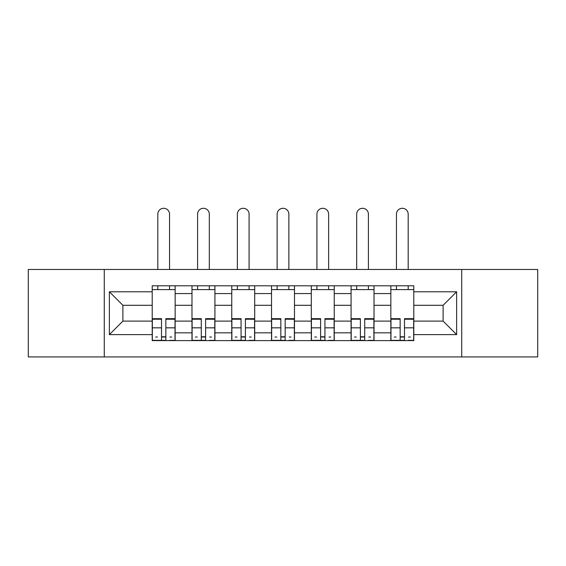 <?xml version="1.0" encoding="UTF-8"?>
<svg xmlns="http://www.w3.org/2000/svg" width="566" height="566" viewBox="0 0 566 566"><rect width="100%" height="100%" fill="white"/><g stroke="black" fill="none" stroke-linecap="round" stroke-linejoin="round"><path stroke-width="0.85" d="M461.722 356.927L537.7 356.927L537.7 269.48L28.3 269.48L28.3 356.927L461.722 356.927L461.722 269.48M191.98 340.612L191.98 293.57L175.156 293.57L175.156 340.612M175.156 293.57L175.156 285.795M191.98 293.57L191.98 285.795M214.924 285.795L214.924 340.612M231.756 340.612L231.756 285.795M254.7 285.795L254.7 340.612M271.524 340.612L271.524 285.795M294.476 285.795L294.476 340.612M311.3 340.612L311.3 285.795M334.244 285.795L334.244 340.612M351.076 340.612L351.076 285.795M374.02 285.795L374.02 340.612M390.844 340.612L390.844 285.795M390.844 321.106L374.02 321.106M351.076 321.106L334.244 321.106M311.3 321.106L294.476 321.106M271.524 321.106L254.7 321.106M231.756 321.106L214.924 321.106M191.98 321.106L175.156 321.106M390.844 305.3L374.02 305.3M351.076 305.3L334.244 305.3M311.3 305.3L294.476 305.3M271.524 305.3L254.7 305.3M231.756 305.3L214.924 305.3M191.98 305.3L175.156 305.3M122.886 321.106L152.212 321.106L152.212 305.3L122.886 305.3L122.886 321.106L109.372 334.619L109.372 291.787L152.212 291.787L152.212 305.3M413.788 305.3L413.788 321.106L443.114 321.106L443.114 305.3L413.788 305.3L413.788 285.795L152.212 285.795L152.212 291.787M413.788 291.787L456.628 291.787L456.628 334.619L413.788 334.619L413.788 321.106M152.212 321.106L152.212 340.612L413.788 340.612L413.788 334.619M152.212 334.619L109.372 334.619M104.278 356.927L104.278 269.48M165.845 336.784L161.515 336.784M152.212 289.615L175.156 289.615M205.621 336.784L201.284 336.784M191.98 289.615L214.924 289.615M245.396 336.784L241.059 336.784M231.756 289.615L254.7 289.615M285.165 336.784L280.835 336.784M271.524 289.615L294.476 289.615M324.941 336.784L320.604 336.784M311.3 289.615L334.244 289.615M364.716 336.784L360.379 336.784M351.076 289.615L374.02 289.615M404.485 336.784L400.155 336.784M390.844 289.615L413.788 289.615M109.372 291.787L122.886 305.3M443.114 321.106L456.628 334.619M443.114 305.3L456.628 291.787M169.545 269.48L169.545 214.153A5.865 5.865 0 0 0 163.68 208.288A5.865 5.865 0 0 0 157.815 214.153L157.815 269.48M161.515 319.224L152.339 319.224L152.339 318.686L161.515 318.686L161.515 340.357L152.339 340.357L157.433 340.357M152.339 319.224L152.339 340.357M165.845 337.039L161.515 337.039M171.71 337.039L169.927 337.039M157.433 337.039L155.65 337.039M169.927 340.357L175.028 340.357L175.028 318.686L165.845 318.686L165.845 340.357L157.815 340.357M175.028 340.357L169.545 340.357M169.545 285.795L169.545 289.615M157.815 285.795L157.815 289.615M209.321 269.48L209.321 214.153A5.865 5.865 0 0 0 203.456 208.288A5.865 5.865 0 0 0 197.591 214.153L197.591 269.48M201.284 319.224L192.107 319.224L192.107 318.686L201.284 318.686L201.284 340.357L192.107 340.357L197.209 340.357M192.107 319.224L192.107 340.357M205.621 337.039L201.284 337.039M211.486 337.039L209.703 337.039M197.209 337.039L195.426 337.039M209.703 340.357L214.797 340.357L214.797 318.686L205.621 318.686L205.621 340.357L197.591 340.357M214.797 340.357L209.321 340.357M209.321 285.795L209.321 289.615M197.591 285.795L197.591 289.615M249.09 269.48L249.09 214.153A5.865 5.865 0 0 0 243.224 208.288A5.865 5.865 0 0 0 237.366 214.153L237.366 269.48M241.059 319.224L231.883 319.224L231.883 318.686L241.059 318.686L241.059 340.357L231.883 340.357L236.977 340.357M231.883 319.224L231.883 340.357M245.396 337.039L241.059 337.039M251.262 337.039L249.472 337.039M236.977 337.039L235.194 337.039M249.472 340.357L254.573 340.357L254.573 318.686L245.396 318.686L245.396 340.357L237.366 340.357M254.573 340.357L249.09 340.357M249.09 285.795L249.09 289.615M237.366 285.795L237.366 289.615M288.865 269.48L288.865 214.153A5.865 5.865 0 0 0 283 208.288A5.865 5.865 0 0 0 277.135 214.153L277.135 269.48M280.835 319.224L271.652 319.224L271.652 318.686L280.835 318.686L280.835 340.357L271.652 340.357L276.753 340.357M271.652 319.224L271.652 340.357M285.165 337.039L280.835 337.039M291.03 337.039L289.247 337.039M276.753 337.039L274.97 337.039M289.247 340.357L294.348 340.357L294.348 318.686L285.165 318.686L285.165 340.357L277.135 340.357M294.348 340.357L288.865 340.357M288.865 285.795L288.865 289.615M277.135 285.795L277.135 289.615M328.634 269.48L328.634 214.153A5.865 5.865 0 0 0 322.776 208.288A5.865 5.865 0 0 0 316.91 214.153L316.91 269.48M320.604 319.224L311.427 319.224L311.427 318.686L320.604 318.686L320.604 340.357L311.427 340.357L316.528 340.357M311.427 319.224L311.427 340.357M324.941 337.039L320.604 337.039M330.806 337.039L329.023 337.039M316.528 337.039L314.738 337.039M329.023 340.357L334.117 340.357L334.117 318.686L324.941 318.686L324.941 340.357L316.91 340.357M334.117 340.357L328.634 340.357M328.634 285.795L328.634 289.615M316.91 285.795L316.91 289.615M368.409 269.48L368.409 214.153A5.865 5.865 0 0 0 362.544 208.288A5.865 5.865 0 0 0 356.679 214.153L356.679 269.48M360.379 319.224L351.203 319.224L351.203 318.686L360.379 318.686L360.379 340.357L351.203 340.357L356.297 340.357M351.203 319.224L351.203 340.357M364.716 337.039L360.379 337.039M370.574 337.039L368.791 337.039M356.297 337.039L354.514 337.039M368.791 340.357L373.893 340.357L373.893 318.686L364.716 318.686L364.716 340.357L356.679 340.357M373.893 340.357L368.409 340.357M368.409 285.795L368.409 289.615M356.679 285.795L356.679 289.615M408.185 269.48L408.185 214.153A5.865 5.865 0 0 0 402.32 208.288A5.865 5.865 0 0 0 396.455 214.153L396.455 269.48M400.155 319.224L390.972 319.224L390.972 318.686L400.155 318.686L400.155 340.357L390.972 340.357L396.073 340.357M390.972 319.224L390.972 340.357M404.485 337.039L400.155 337.039M410.35 337.039L408.567 337.039M396.073 337.039L394.29 337.039M408.567 340.357L413.661 340.357L413.661 318.686L404.485 318.686L404.485 340.357L396.455 340.357M413.661 340.357L408.185 340.357M408.185 285.795L408.185 289.615M396.455 285.795L396.455 289.615M351.076 293.57L334.244 293.57M311.3 293.57L294.476 293.57M271.524 293.57L254.7 293.57M231.756 293.57L214.924 293.57M390.844 293.57L374.02 293.57M351.076 332.836L334.244 332.836M311.3 332.836L294.476 332.836M271.524 332.836L254.7 332.836M231.756 332.836L214.924 332.836M191.98 332.836L175.156 332.836M390.844 332.836L374.02 332.836M161.515 327.834L152.339 327.834M175.028 319.224L165.845 319.224M175.028 327.834L165.845 327.834M201.284 327.834L192.107 327.834M214.797 319.224L205.621 319.224M214.797 327.834L205.621 327.834M241.059 327.834L231.883 327.834M254.573 319.224L245.396 319.224M254.573 327.834L245.396 327.834M280.835 327.834L271.652 327.834M294.348 319.224L285.165 319.224M294.348 327.834L285.165 327.834M320.604 327.834L311.427 327.834M334.117 319.224L324.941 319.224M334.117 327.834L324.941 327.834M360.379 327.834L351.203 327.834M373.893 319.224L364.716 319.224M373.893 327.834L364.716 327.834M400.155 327.834L390.972 327.834M413.661 319.224L404.485 319.224M413.661 327.834L404.485 327.834"/></g></svg>
